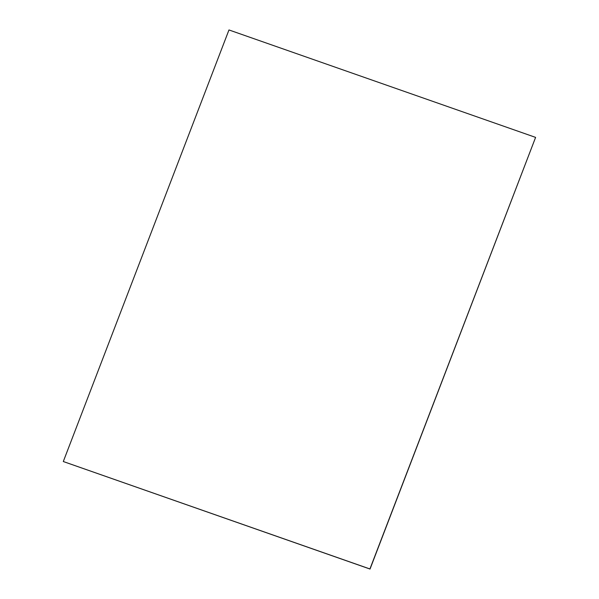 <?xml version="1.0" encoding="UTF-8"?>
<svg xmlns="http://www.w3.org/2000/svg" width="599" height="599" viewBox="0 0 599 599"><rect width="100%" height="100%" fill="white"/><g stroke="black" fill="none" stroke-linecap="round" stroke-linejoin="round"><path stroke-width="0.9" d="M63.299 461.529L228.968 29.95L535.596 137.388L370.032 569.05L63.299 461.529L369.927 568.96L535.596 137.388"/></g></svg>

